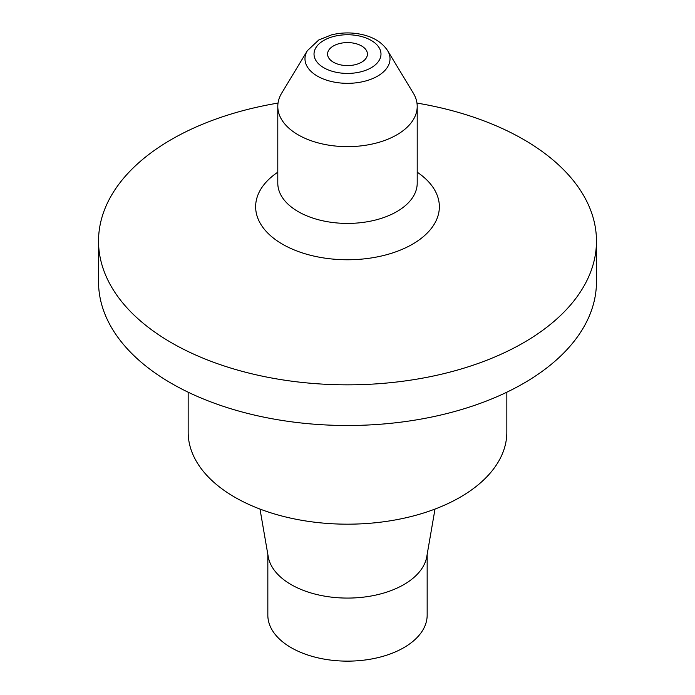 <?xml version="1.0" encoding="UTF-8"?>
<svg xmlns="http://www.w3.org/2000/svg" width="695" height="695" viewBox="0 0 695 695"><rect width="100%" height="100%" fill="white"/><g stroke="black" fill="none" stroke-linecap="round" stroke-linejoin="round"><path stroke-width="1.04" d="M361.582 45.957A19.92 11.502 180 0 1 367.42 54.088A19.92 11.502 180 0 1 355.119 64.713A19.92 11.502 180 0 1 333.418 62.22A19.92 11.502 180 0 1 327.58 54.088A19.92 11.502 180 0 1 339.881 43.464A19.92 11.502 180 0 1 361.582 45.957M416.974 103.077A248.966 143.735 180 0 1 596.466 241.104A248.966 143.735 180 0 1 347.5 384.839A248.966 143.735 180 0 1 98.534 241.104A248.966 143.735 180 0 1 171.457 139.46A248.966 143.735 180 0 1 278.026 103.077M387.636 50.683L413.308 93.13A69.709 40.249 180 0 1 417.209 106.396A69.709 40.249 180 0 1 347.5 146.645A69.709 40.249 180 0 1 277.791 106.396A69.709 40.249 180 0 1 281.692 93.13L307.364 50.683L318.84 39.919L331.498 34.88C342.018 32.309 352.556 32.274 363.12 34.785C374.292 37.513 382.467 42.821 387.636 50.683A42.517 24.542 180 0 1 347.5 83.331A42.517 24.542 180 0 1 307.364 50.683M596.466 241.104L596.466 281.762A248.966 143.735 180 0 1 347.5 425.496A248.966 143.735 180 0 1 98.534 281.762L98.534 241.104M267.836 554.375L267.836 615.136A79.664 46 0 0 0 291.162 647.662A79.664 46 0 0 0 377.984 657.635A79.664 46 0 0 0 427.164 615.136L427.164 554.375M435.009 509.061L426.773 556.652A79.664 46 180 0 1 374.292 595.398A79.664 46 180 0 1 291.162 584.608A79.664 46 180 0 1 268.227 556.652L259.991 509.061M188.163 392.206L188.163 432.186A159.337 91.992 0 0 0 234.832 497.238A159.337 91.992 0 0 0 408.478 517.176A159.337 91.992 0 0 0 506.837 432.186L506.837 392.206M323.818 40.414A33.49 19.338 180 0 1 379.852 49.084A33.49 19.338 180 0 1 338.83 72.758A33.49 19.338 180 0 1 323.818 40.414M417.209 172.195A91.853 53.029 180 0 1 410.78 245.17A91.853 53.029 180 0 1 284.22 245.17A91.853 53.029 180 0 1 277.791 172.195M417.209 106.396L417.209 183.167A69.709 40.249 180 0 1 347.5 223.416A69.709 40.249 180 0 1 277.791 183.167L277.791 106.396"/></g></svg>
